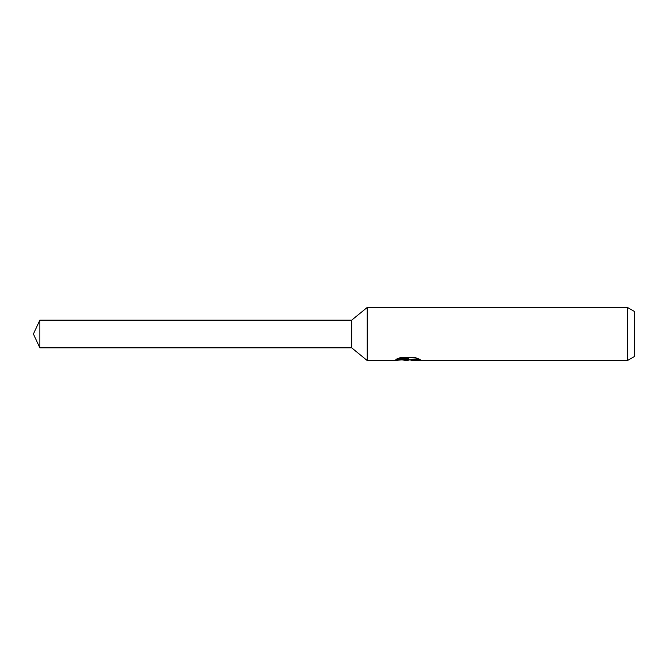 <?xml version="1.0" encoding="UTF-8"?>
<svg xmlns="http://www.w3.org/2000/svg" width="668" height="668" viewBox="0 0 668 668"><rect width="100%" height="100%" fill="white"/><g stroke="black" fill="none" stroke-linecap="round" stroke-linejoin="round"><path stroke-width="1" d="M397.435 358.683L408.557 358.683L408.557 359.376L393.427 360.52L367.183 360.52L351.685 347.836L351.685 320.164L367.183 307.48L627.528 307.48L634.6 311.564L634.6 356.436L627.528 360.52L411.179 360.52L411.029 359.827L412.899 359.184L418.251 358.691M367.183 360.52L367.183 307.48M409.76 359.86L406.971 360.52L402.345 359.935M406.962 360.52L407.58 360.035L405.084 360.52M627.528 360.52L627.528 307.48M408.557 359.376L395.84 359.376L399.982 357.739L415.671 357.739L420.23 359.568L414.953 359.509L411.029 360.486M407.58 359.476L407.58 360.035M403.288 359.86L407.154 359.518M351.685 347.836L39.855 347.836L33.4 334L39.855 320.164L351.685 320.164M39.855 347.836L39.855 320.164M407.58 359.86L411.029 359.86"/></g></svg>
